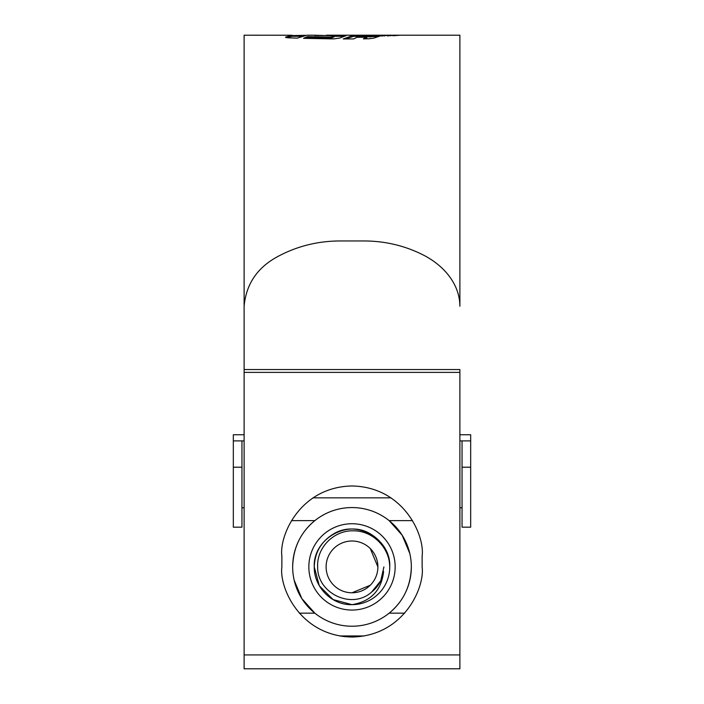 <?xml version="1.0" encoding="UTF-8"?>
<svg xmlns="http://www.w3.org/2000/svg" width="704" height="704" viewBox="0 0 704 704"><rect width="100%" height="100%" fill="white"/><g stroke="black" fill="none" stroke-linecap="round" stroke-linejoin="round"><path stroke-width="1.06" d="M470.677 467.218L470.677 527.173L462.044 527.173L462.044 467.218L470.677 467.218L470.677 440.889L462.044 440.889L462.044 467.218M459.888 434.746L470.677 434.746L470.677 440.889M244.112 440.889L233.323 440.889L233.323 434.746L244.112 434.746M462.044 440.889L459.888 440.889M233.323 467.218L233.323 527.173L241.956 527.173L241.956 467.218L233.323 467.218L233.323 440.889M241.956 440.889L241.956 467.218M377.89 566.896A25.89 25.89 0 0 0 352 541.006A25.89 25.89 0 0 0 326.11 566.896A25.89 25.89 0 0 0 352 592.786A25.89 25.89 0 0 0 377.89 566.896L370.304 548.583M352 592.786L370.304 585.209M377.098 586.617L374.449 589.591M317.662 566.896C317.002 593.182 351.745 610.078 371.58 592.108C378.268 586.766 382.272 579.858 383.601 571.41C381.533 590.313 370.999 601.401 352 604.657C331.681 605.317 313.861 586.934 314.239 566.896C314.75 552.658 321.042 541.754 333.115 534.195C356.655 519.121 391.046 538.974 389.761 566.896A37.761 37.761 0 0 1 352 604.657L333.115 599.597L319.299 585.781L314.239 566.896C314.75 552.658 321.042 541.754 333.115 534.195C356.655 519.121 391.046 538.974 389.761 566.896C389.717 547.703 372.627 530.526 353.355 530.825C334.092 530.147 316.58 547.51 317.662 566.896M352 604.657L333.115 599.597L319.299 585.781L314.239 566.896C314.75 552.658 321.042 541.754 333.115 534.195C356.655 519.121 391.046 538.974 389.761 566.896C389.25 552.658 382.958 541.754 370.885 534.195C347.345 519.121 312.954 538.974 314.239 566.896C314.75 552.658 321.042 541.754 333.115 534.195C356.655 519.121 391.046 538.974 389.761 566.896C391.046 538.974 356.655 519.121 333.115 534.195C321.042 541.754 314.75 552.658 314.239 566.896C314.75 552.658 321.042 541.754 333.115 534.195C356.655 519.121 391.046 538.974 389.761 566.896C389.25 552.658 382.958 541.754 370.885 534.195C347.345 519.121 312.954 538.974 314.239 566.896C314.75 552.658 321.042 541.754 333.115 534.195C356.655 519.121 391.046 538.974 389.761 566.896C391.046 538.974 356.655 519.121 333.115 534.195C321.042 541.754 314.75 552.658 314.239 566.896C314.75 552.658 321.042 541.754 333.115 534.195C356.655 519.121 391.046 538.974 389.761 566.896C391.046 538.974 356.655 519.121 333.115 534.195C321.042 541.754 314.75 552.658 314.239 566.896C312.954 538.974 347.345 519.121 370.885 534.195C382.958 541.754 389.25 552.658 389.761 566.896C391.046 538.974 356.655 519.121 333.115 534.195C321.042 541.754 314.75 552.658 314.239 566.896C314.75 552.658 321.042 541.754 333.115 534.195C356.655 519.121 391.046 538.974 389.761 566.896C391.046 538.974 356.655 519.121 333.115 534.195C321.042 541.754 314.75 552.658 314.239 566.896L319.299 585.781L333.115 599.597L352 604.657L333.115 599.597L319.299 585.781L314.239 566.896L319.299 585.781L333.115 599.597L352 604.657L333.115 599.597L319.299 585.781L314.239 566.896L319.299 585.781L333.115 599.597L352 604.657L333.115 599.597L319.299 585.781L314.239 566.896L319.299 585.781L333.115 599.597L352 604.657L333.115 599.597L319.299 585.781L314.239 566.896L319.299 585.781L333.115 599.597L352 604.657L333.115 599.597L319.299 585.781L314.239 566.896L319.299 585.781L333.115 599.597L352 604.657L333.115 599.597L319.299 585.781L314.239 566.896L319.299 585.781L333.115 599.597L352 604.657L333.115 599.597L319.299 585.781L314.239 566.896L319.334 585.834L333.124 599.597M383.918 566.896L380.723 580.826L371.58 592.108L380.723 580.826L383.918 566.896L380.723 580.826L371.58 592.108L380.723 580.826L383.918 566.896L380.723 580.826L371.58 592.108L380.723 580.826L383.918 566.896L380.723 580.826L371.58 592.108L380.723 580.826L383.918 566.896L380.723 580.826L371.58 592.108L380.723 580.826L383.918 566.896L380.723 580.826L371.58 592.108L380.723 580.826L383.918 566.896L380.723 580.826L371.58 592.108L380.723 580.826L383.918 566.896L380.723 580.826L371.58 592.108L380.723 580.826L383.918 566.896L380.723 580.826L371.58 592.108L380.723 580.826L383.918 566.896L380.723 580.826L371.58 592.108L380.723 580.826L383.918 566.896L380.723 580.826L371.58 592.108L380.723 580.826L383.918 566.896L380.723 580.826L371.58 592.108L380.723 580.826L383.918 566.896L380.723 580.826L371.58 592.108L380.723 580.826L383.918 566.896L380.723 580.826L371.58 592.108L380.723 580.826L383.918 566.896L380.723 580.826L371.58 592.108L380.723 580.826L383.918 566.896L380.723 580.826L371.58 592.108L380.723 580.826L383.918 566.896L380.723 580.826L371.58 592.108L380.723 580.826L383.918 566.896L380.723 580.826L371.58 592.108L380.723 580.826L383.918 566.896M404.694 613.166L389.145 613.166C403.392 601.418 410.793 586.001 411.338 566.896A59.338 59.338 0 0 0 352 507.558A59.338 59.338 0 0 0 292.662 566.896A59.338 59.338 0 0 0 352 626.234A59.338 59.338 0 0 0 411.338 566.896M294.193 580.281L301.84 598.594L314.855 613.166L299.306 613.166M308.845 566.896A43.155 43.155 0 0 1 352 523.741A43.155 43.155 0 0 1 395.155 566.896A43.155 43.155 0 0 1 352 610.051A43.155 43.155 0 0 1 308.845 566.896M314.855 613.166A59.338 59.338 0 0 0 389.145 613.166M391.037 497.851L312.963 497.851M352.088 637.023L364.25 635.941L339.75 635.941L344.89 636.662M291.509 520.626L314.855 520.626A59.338 59.338 0 0 1 389.145 520.626L412.491 520.626M389.145 520.626L402.16 535.198L409.807 553.511M292.662 566.896C293.207 547.791 300.608 532.374 314.855 520.626M314.67 35.499L346.271 35.587L339.627 38.095L333.59 38.896L303.538 38.333L307.437 36.617L330.774 37.101L334.162 35.79L313.843 35.2L306.9 35.2L297.202 38.139L288.675 37.831C286.167 37.673 285.155 37.418 285.648 37.066L292.054 35.235L244.112 35.2L244.112 668.8L459.888 668.8L459.888 369.556L244.112 369.556L244.112 306.249C246.18 283.518 257.919 266.675 279.347 255.71C298.382 245.775 319.009 240.856 341.211 240.953L362.789 240.953C384.947 240.838 405.583 245.766 424.697 255.737C444.365 266.209 459.756 284.39 459.888 306.249L459.888 35.2L400.972 35.2M400.893 35.2L326.401 35.2M305.272 35.306L292.054 35.596M343.235 38.958L353.558 38.931L357.034 37.303L366.731 37.277L363.378 38.843L369.116 38.755L373.736 38.148L382.175 35.332L360.413 36.01L363.352 35.323L353.32 35.297L343.235 38.958M381.568 36.027L387.869 35.306L381.568 36.027M387.306 35.922L393.615 35.253L387.306 35.922M399.837 35.2L393.026 35.763L399.837 35.244M422.127 556.107C424.943 535.594 403.902 486.939 352 485.98C300.098 486.939 279.057 535.594 281.873 556.107L281.873 566.896C279.057 587.409 300.098 636.064 352 637.023C403.902 636.064 424.943 587.409 422.127 566.896L422.127 556.107M410.115 35.2L432.766 35.2L410.115 35.2M301.506 36.282L292.054 36.282L287.03 37.576M292.054 36.318L292.054 35.235M343.798 36.335L334.162 36.3M334.162 35.79L334.162 36.872L330.774 38.192L307.437 37.699L305.774 38.394M307.437 37.699L307.437 36.617M330.774 38.192L330.774 37.101M342.153 36.326L342.153 35.244M366.731 37.277L366.731 38.368L365.728 38.808M377.951 36.414L360.413 37.092L360.413 36.01M360.413 36.397L353.32 36.37L345.488 38.958M353.32 36.37L353.32 35.297M370.031 37.101L370.031 36.018M372.891 36.414L372.891 35.341M384.586 35.992L384.586 35.323M390.518 35.816L390.518 35.279M417.692 35.209L421.159 35.2M459.888 654.922L244.112 654.922M459.888 372.381L244.112 372.381M462.044 507.751L459.888 507.751M244.112 507.751L241.956 507.751"/></g></svg>
